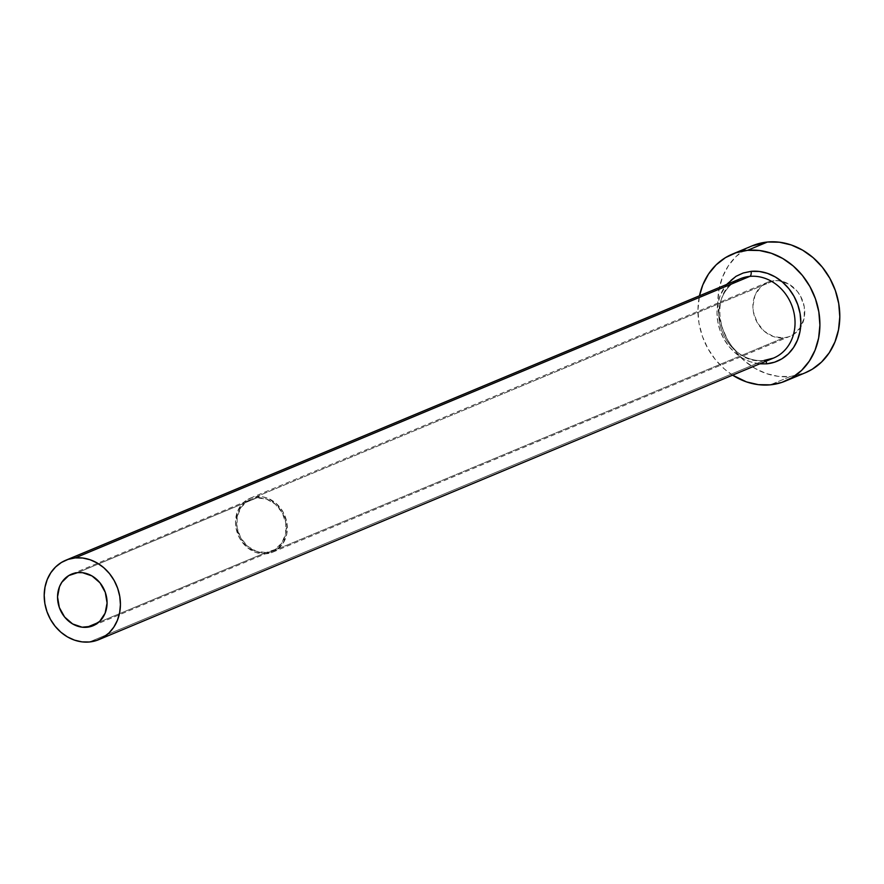 <?xml version="1.0" encoding="UTF-8"?>
<svg xmlns="http://www.w3.org/2000/svg" width="884" height="884" viewBox="0 0 884 884"><rect width="100%" height="100%" fill="white"/><g stroke="black" fill="none" stroke-linecap="round" stroke-linejoin="round"><path stroke-width="0.66" stroke-dasharray="4.42 3.31" d="M266.04 552.522L98.489 622.446L266.04 552.522L256.371 551.329L247.476 546.157L240.691 537.803L237.078 527.516L237.155 516.886L240.934 507.515L247.829 500.841L256.791 497.88A27.945 24.177 -112.7 0 0 250.647 499.405A27.945 24.177 -112.7 0 0 237.884 531.063A27.945 24.177 -112.7 0 0 266.04 552.522A27.945 24.177 -112.7 0 0 272.184 550.997A27.945 24.177 -112.7 0 0 284.946 519.339A27.945 24.177 -112.7 0 0 256.791 497.88L266.46 499.073L275.355 504.245L282.129 512.598L285.753 522.886L285.676 533.516L281.897 542.886L275.001 549.561L266.04 552.522M77.693 572.622L256.791 497.88L77.693 572.622M266.25 553.782A29.238 25.293 67.3 0 1 236.802 531.339A29.238 25.293 67.3 0 1 250.15 498.222A29.238 25.293 67.3 0 1 256.581 496.62L773.986 280.692A29.238 25.293 -112.7 0 0 767.555 282.294A29.238 25.293 -112.7 0 0 754.207 315.411A29.238 25.293 -112.7 0 0 783.655 337.865L266.25 553.782L783.655 337.865L773.544 336.616L764.229 331.213L757.146 322.461L753.356 311.709L752.903 306.085L754.958 295.411L760.649 286.858L764.605 283.797L769.113 281.72L773.986 280.692L779.047 280.769L788.948 284.162L797.302 291.377L800.495 296.096L804.285 306.847L804.197 317.975L800.241 327.776L793.025 334.76L788.528 336.837L783.655 337.865A29.238 25.293 -112.7 0 0 790.075 336.263A29.238 25.293 -112.7 0 0 800.606 327.213A29.238 25.293 -112.7 0 0 781.401 281.178A29.238 25.293 -112.7 0 0 773.986 280.692L256.581 496.62A29.238 25.293 67.3 0 1 286.029 519.063A29.238 25.293 67.3 0 1 272.67 552.18A29.238 25.293 67.3 0 1 266.25 553.782L271.123 552.765L275.631 550.677L282.836 543.693L286.792 533.903L286.88 522.775L283.09 512.024L275.996 503.272L266.692 497.858L261.642 496.686L251.708 497.637L247.2 499.725L243.244 502.786L237.553 511.339L235.498 522.002L235.951 527.626L239.741 538.378L246.824 547.13L256.139 552.533L266.25 553.782M766.737 363.821A47.294 40.918 67.3 0 1 717.731 321.511A47.294 40.918 67.3 0 1 751.102 271.344M736.902 280.427A42.996 37.194 -112.7 0 0 721.399 329.566A42.996 37.194 -112.7 0 0 764.041 360.451A42.996 37.194 -112.7 0 0 773.489 358.097M89.428 641.983L764.041 360.451L89.428 641.983M752.328 245.785A68.797 59.515 -112.7 0 0 720.902 323.721A68.797 59.515 -112.7 0 0 790.197 376.54L770.296 384.838L790.197 376.54A68.797 59.515 -112.7 0 0 805.313 372.772M732.604 375.159A68.797 59.515 67.3 0 1 699.487 295.797L697.94 310.063L699.001 323.29L702.371 336.307L707.918 348.594L715.421 359.7L724.593 369.18L732.604 375.159M759.743 363.832L750.383 361.81L742.538 358.208L735.322 353.059L729.013 346.539L723.852 338.904L720.051 330.45L717.731 321.511L716.99 312.417L717.874 303.51L720.327 295.157L726.626 284.471M752.085 245.896L745.378 249.321L736.074 256.526L728.405 265.752L722.681 276.659L719.112 288.814L717.841 301.753L718.902 314.991L722.272 327.997L727.819 340.296L735.322 351.39L744.494 360.871L754.991 368.374L766.406 373.601L778.285 376.363L790.197 376.54L805.081 372.86M764.34 360.374C723.112 367.39 701.145 291.554 740.372 278.736A42.996 37.194 -112.7 0 0 720.736 327.434A42.996 37.194 -112.7 0 0 764.041 360.451M71.549 574.147L250.647 499.405M250.15 498.222L767.555 282.294M272.67 552.18L790.075 336.263M93.074 625.739L272.184 550.997"/><path stroke-width="1.33" d="M86.93 627.264A27.945 24.177 67.3 0 1 58.786 605.805A27.945 24.177 67.3 0 1 71.549 574.147A27.945 24.177 67.3 0 1 77.693 572.622L82.532 572.688L91.991 575.937L99.98 582.832L105.284 592.335L107.086 602.999L105.119 613.198L99.682 621.375L91.593 626.292L82.102 627.198L72.632 623.949L64.642 617.054L59.339 607.551L57.537 596.888L59.504 586.689L61.836 582.258L68.731 575.583L77.693 572.622A27.945 24.177 67.3 0 1 105.837 594.081A27.945 24.177 67.3 0 1 93.074 625.739A27.945 24.177 67.3 0 1 86.93 627.264L98.489 622.446L86.93 627.264M726.626 284.471L735.93 276.361L743.212 273.001L751.102 271.344A4.298 2.077 -95.4 0 1 749.82 276.383A42.996 37.194 -112.7 0 0 736.902 280.427M764.34 360.374L773.489 358.097A42.996 37.194 -112.7 0 0 793.125 309.389A42.996 37.194 -112.7 0 0 749.82 276.383L75.206 557.903A42.996 37.194 67.3 0 1 118.511 590.921A42.996 37.194 67.3 0 1 98.875 639.618A42.996 37.194 67.3 0 1 89.428 641.983A42.996 37.194 67.3 0 1 46.112 608.966A42.996 37.194 67.3 0 1 65.759 560.257A42.996 37.194 67.3 0 1 75.206 557.903L749.82 276.383A42.996 37.194 -112.7 0 0 740.372 278.736L65.759 560.257M785.412 381.07L805.313 372.772A68.797 59.515 -112.7 0 0 836.739 294.836A68.797 59.515 -112.7 0 0 767.445 242.017L747.544 250.327A68.797 59.515 67.3 0 1 816.838 303.146A68.797 59.515 67.3 0 1 785.412 381.07A68.797 59.515 67.3 0 1 770.296 384.838A68.797 59.515 67.3 0 1 732.604 375.159L746.505 381.91L758.384 384.662L770.296 384.838L781.765 382.441L792.351 377.534L801.666 370.33L809.324 361.103L815.059 350.208L818.628 338.053L819.899 325.102L818.827 311.875L815.457 298.858L809.921 286.571L802.418 275.465L793.235 265.985L782.749 258.493L771.334 253.266L759.444 250.503L747.544 250.327L767.445 242.017A68.797 59.515 -112.7 0 0 752.328 245.785L732.427 254.095A68.797 59.515 67.3 0 1 747.544 250.327L736.074 252.736L725.477 257.631L716.173 264.835L708.515 274.062L702.78 284.968L699.487 295.797A68.797 59.515 67.3 0 1 732.427 254.095M764.041 360.451A42.996 37.194 -112.7 0 0 776.948 356.396A42.996 37.194 -112.7 0 0 792.462 307.267A42.996 37.194 -112.7 0 0 749.82 276.383A4.298 2.077 84.6 0 0 751.102 271.344L759.279 271.465L767.456 273.366L775.301 276.957L782.517 282.118L788.826 288.626L793.976 296.262L797.788 304.715L800.108 313.654L800.838 322.759L799.965 331.655L797.512 340.008L793.578 347.5L788.307 353.854L781.909 358.805L774.627 362.175L766.737 363.821L759.743 363.832M805.081 372.86L812.252 369.236L821.567 362.031L829.225 352.804L834.96 341.898L838.529 329.743L839.8 316.803L838.728 303.566L835.358 290.56L829.822 278.261L822.319 267.167L813.136 257.686L802.65 250.183L791.235 244.956L779.345 242.205L767.445 242.017L752.085 245.896M75.206 557.903L68.035 559.406L61.416 562.467L55.593 566.976L50.808 572.744L47.228 579.55L44.996 587.153L44.2 595.241L44.863 603.507L46.974 611.64L50.443 619.33L55.128 626.259L60.863 632.193L67.416 636.878L74.554 640.149L81.98 641.872L89.428 641.983L96.588 640.48L103.207 637.408L109.03 632.911L113.815 627.143L117.395 620.325L119.627 612.734L120.423 604.645L119.76 596.38L117.649 588.247L114.191 580.556L109.494 573.617L103.76 567.694L97.207 563.009L90.08 559.738L82.643 558.014L75.206 557.903M751.102 271.344A47.294 40.918 67.3 0 1 800.108 313.654A47.294 40.918 67.3 0 1 766.737 363.821A4.298 2.077 84.6 0 0 764.362 360.374M773.489 358.097L98.875 639.618"/></g></svg>
